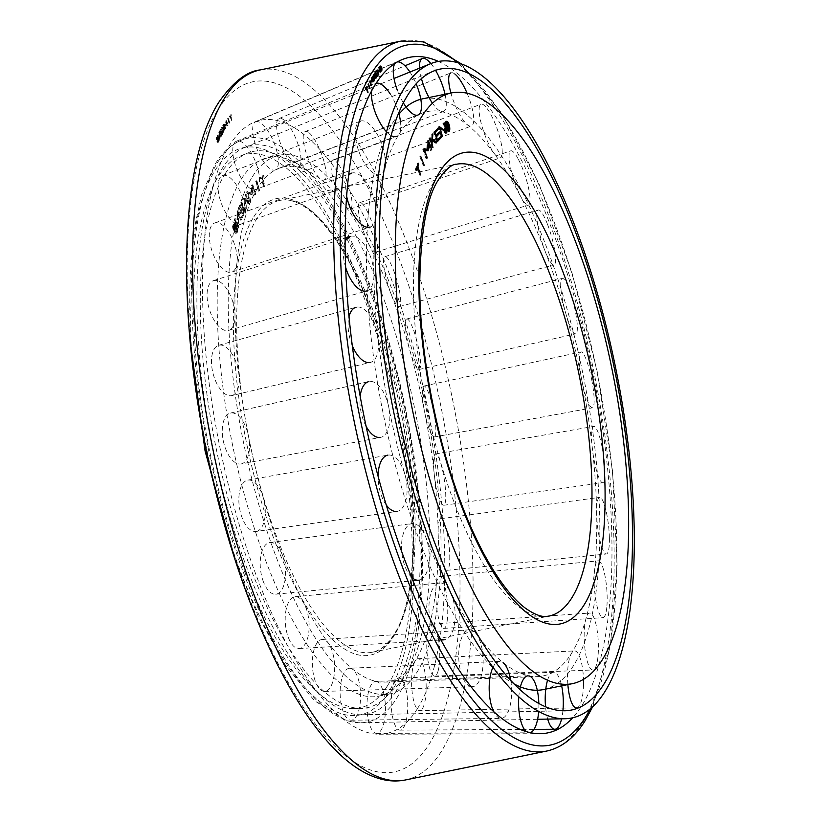 <?xml version="1.0" encoding="UTF-8"?>
<svg xmlns="http://www.w3.org/2000/svg" width="821" height="821" viewBox="0 0 821 821"><rect width="100%" height="100%" fill="white"/><g stroke="black" fill="none" stroke-linecap="round" stroke-linejoin="round"><path stroke-width="0.62" stroke-dasharray="4.11 3.08" d="M252.263 176.946A274.943 92.855 -101.6 0 1 279.52 155.2A274.943 92.855 -101.6 0 1 414.923 360.501A274.943 92.855 -101.6 0 1 417.006 672.183A274.943 92.855 -101.6 0 1 389.749 693.93A274.943 92.855 -101.6 0 1 254.346 488.628A274.943 92.855 -101.6 0 1 252.263 176.946M241.241 179.204A274.943 92.855 -101.6 0 1 268.508 157.458A274.943 92.855 -101.6 0 1 403.911 362.759A274.943 92.855 -101.6 0 1 405.985 674.441A274.943 92.855 -101.6 0 1 378.727 696.187A274.943 92.855 -101.6 0 1 243.324 490.886A274.943 92.855 -101.6 0 1 241.241 179.204M543.584 689.548A301.492 101.814 78.4 0 0 573.469 665.708A301.492 101.814 78.4 0 0 571.19 323.926A301.492 101.814 78.4 0 0 422.712 98.807M399.027 114.078A301.492 101.814 78.4 0 0 392.828 122.657A301.492 101.814 78.4 0 0 385.336 423.78A301.492 101.814 78.4 0 0 513.792 683.76M400.412 121.108A28.509 11.022 -111.6 0 1 398.985 134.305A288.068 97.278 -101.6 0 1 422.261 113.072A288.068 97.278 -101.6 0 1 567.321 318.887A288.068 97.278 -101.6 0 1 571.59 653.177A288.068 97.278 -101.6 0 1 537.56 676.617A288.068 97.278 -101.6 0 1 399.139 453.079A288.068 97.278 -101.6 0 1 398.985 134.305A28.509 11.022 -111.6 0 1 396.512 136.46L255.629 189.538A25.995 10.047 -111.6 0 1 238.162 172.266A25.995 10.047 -111.6 0 1 234.354 143.1A25.995 10.047 -111.6 0 1 236.489 141.191A25.995 10.047 -111.6 0 1 254.017 158.258A25.995 10.047 -111.6 0 1 257.886 187.568A262.71 88.719 -101.6 0 1 279.109 168.202A262.71 88.719 -101.6 0 1 411.393 355.904A262.71 88.719 -101.6 0 1 415.293 660.761A262.71 88.719 -101.6 0 1 384.259 682.138A262.71 88.719 -101.6 0 1 258.02 478.284A262.71 88.719 -101.6 0 1 257.886 187.568A25.995 10.047 -111.6 0 1 255.629 189.538M445.875 122.534A4.187 1.416 78.4 0 0 445.772 128.25A4.187 1.416 78.4 0 0 447.558 130.724M447.63 130.713A4.187 1.416 78.4 0 0 447.814 124.977A4.187 1.416 78.4 0 0 445.957 122.514M448.666 130.488A5.234 1.765 78.4 0 0 448.071 124.566A5.234 1.765 78.4 0 0 446.993 122.308M446.265 121.59A5.234 1.765 78.4 0 0 445.741 121.487A5.234 1.765 78.4 0 0 445.516 128.661A5.234 1.765 78.4 0 0 447.845 131.74A5.234 1.765 78.4 0 0 448.287 131.432M235.637 226.493A4.187 1.416 -101.6 0 1 235.453 232.23A4.187 1.416 -101.6 0 1 233.585 229.767A4.187 1.416 -101.6 0 1 233.769 224.03A4.187 1.416 -101.6 0 1 235.637 226.493M236.602 226.288A4.187 1.416 -101.6 0 1 236.417 232.025A4.187 1.416 -101.6 0 1 234.549 229.572A4.187 1.416 -101.6 0 1 234.734 223.825A4.187 1.416 -101.6 0 1 236.602 226.288M234.293 229.983A5.234 1.765 -101.6 0 1 234.529 222.809A5.234 1.765 -101.6 0 1 236.859 225.878A5.234 1.765 -101.6 0 1 236.622 233.051A5.234 1.765 -101.6 0 1 234.293 229.983M235.894 226.083A5.234 1.765 78.4 0 0 233.564 223.004A5.234 1.765 78.4 0 0 233.328 230.178A5.234 1.765 78.4 0 0 235.658 233.256A5.234 1.765 78.4 0 0 235.894 226.083M234.909 227.838L235.996 229.326L233.872 224.482L233.482 225.806A1.745 0.585 78.4 0 0 233.769 228.248L234.047 225.837L234.57 227.048L233.769 228.269A1.745 0.585 78.4 0 0 234.416 228.956A1.745 0.585 78.4 0 0 234.508 228.905L235.258 232.025L234.765 228.33L235.873 227.643L236.787 229.726L235.822 229.921M236.787 229.726L236.961 229.131L235.996 229.326M236.961 229.131L234.837 224.287L233.872 224.482M234.837 224.287L234.447 225.611L233.482 225.806M234.447 225.611A1.745 0.585 78.4 0 0 234.734 228.053L233.769 228.248M234.734 228.053L234.898 227.479L233.934 227.674M234.898 227.479L234.775 226.432L233.811 226.627M234.775 226.432L235.011 225.631L234.047 225.837M235.011 225.631L235.535 226.853L234.57 227.048M235.535 226.853L235.186 227.797L233.944 227.704M234.909 227.499L233.769 228.269M234.734 228.074A1.745 0.585 78.4 0 0 235.381 228.751A1.745 0.585 78.4 0 0 235.473 228.71L234.508 228.905M235.473 228.71L236.222 231.83L235.258 232.025M236.222 231.83L236.438 231.101L235.473 231.296M236.438 231.101L235.73 228.135L234.765 228.33M240.933 216.949L241.343 218.047L244.34 211.284L240.964 202.325L238.316 208.308L238.726 209.406L241.107 204.029L242.113 206.687L239.588 212.382L240.009 213.481L242.523 207.785L243.652 210.792L240.933 216.949L241.897 216.754L242.308 217.852L241.343 218.047M242.308 217.852L245.305 211.079L244.34 211.284M245.305 211.079L241.928 202.13L240.964 202.325M241.928 202.13L239.28 208.113L238.316 208.308M239.28 208.113L239.691 209.211L238.726 209.406M239.691 209.211L242.072 203.834L241.107 204.029M242.072 203.834L243.078 206.492L242.113 206.687M243.078 206.492L240.553 212.187L239.588 212.382M240.553 212.187L240.974 213.286L240.009 213.481M240.974 213.286L243.488 207.59L242.523 207.785M243.488 207.59L244.617 210.587L243.652 210.792M244.617 210.587L241.897 216.754M252.037 187.055L254.531 195.018L251.852 184.982L250.744 193.315L246.947 191.591L246.618 192.032L249.625 201.638L247.46 193.233L251.205 194.536L252.037 187.055L253.001 186.86L255.495 194.823L254.531 195.018M255.495 194.823L255.824 194.382L254.859 194.577M255.824 194.382L252.817 184.787L251.852 184.982M252.817 184.787L251.524 185.413M252.488 185.218L251.708 193.12L250.744 193.315M251.708 193.12L246.947 191.591M247.911 191.396L246.618 192.032M247.583 191.837L250.59 201.432L249.625 201.638M250.59 201.432L250.918 201.001L249.953 201.196M250.918 201.001L248.424 193.038L247.46 193.233M248.424 193.038L252.047 194.505L251.082 194.7M252.047 194.505L251.205 194.536M252.17 194.331L253.001 186.86M263.941 186.613L261.704 177.798L263.11 176.843L262.802 175.612L259.6 177.767L259.918 178.999L261.324 178.054L263.572 186.87L264.536 186.665L262.289 177.849L260.883 178.804L260.565 177.572L263.767 175.417L264.075 176.648L262.669 177.603L264.906 186.418M262.669 177.603L261.704 177.798M264.075 176.648L263.11 176.843M263.767 175.417L262.802 175.612M260.565 177.572L259.6 177.767M260.883 178.804L259.918 178.999M262.289 177.849L261.324 178.054M264.536 186.665L263.572 186.87M255.916 180.938L258.328 191.149L255.916 180.938L256.881 180.733L255.557 181.267M256.521 181.072L259.292 190.954L258.328 191.149M259.292 190.954L258.677 190.811M259.641 190.616L256.881 180.733M248.342 203.7L245.13 194.413L246.321 199.246L242.985 198.241L242.339 199.38L244.689 199.996L244.853 209.93L245.233 200.139L246.772 200.529L248.045 204.224L249.307 203.505L246.095 194.218L245.13 194.413M246.095 194.218L244.832 194.936M245.797 194.741L247.285 199.051L246.321 199.246M247.285 199.051L242.985 198.241M243.95 198.035L242.339 199.38M243.303 199.185L245.653 199.801L244.689 199.996M245.653 199.801L245.818 209.735L244.853 209.93M245.818 209.735L246.279 208.903L245.315 209.109M246.279 208.903L246.197 199.934L245.233 200.139M246.197 199.934L247.737 200.334L246.772 200.529M247.737 200.334L249.009 204.029L248.045 204.224M249.009 204.029L249.307 203.505M240.522 220.141L237.238 210.884L237.423 226.288L234.159 219.587L237.68 228.176L237.608 213.029L240.522 220.141L241.487 219.946L238.572 212.824L238.644 227.981L235.124 219.392L238.388 226.093L238.203 210.679L241.487 219.946M241.723 219.269L240.758 219.464M238.203 210.679L237.238 210.884M237.967 211.356L237.002 211.551M238.388 226.093L237.423 226.288M235.36 218.714L234.396 218.909M235.124 219.392L234.159 219.587M238.644 227.981L237.68 228.176M238.88 227.304L237.916 227.499M238.572 212.824L237.608 213.029M447.281 126.896L448.287 129.143L446.583 127.142L447.199 127.009M446.583 127.142L447.209 129.677L447.825 129.554M447.209 129.677L447.856 129.667M446.891 129.862L445.434 123.961L446.398 123.766M445.434 123.961L447.096 123.355M446.942 124.351A1.745 0.585 -101.6 0 1 447.106 124.874L447.743 124.751M446.809 125.059L445.967 124.72L446.337 126.198L447.773 124.854M445.967 124.72L446.603 124.597M446.337 126.198L446.973 126.075M446.809 125.079L447.773 124.884M447.25 126.013A1.745 0.585 -101.6 0 0 447.106 124.905L448.071 124.71M448.287 129.143L448.81 129.041M447.907 129.379L448.871 129.174M435.982 136.45L436.505 140.206L440.969 136.204M440.005 136.399L440.2 137.045M437.285 140.935L436.505 141.776L437.47 141.581M436.505 141.776L433.652 131.996L434.617 131.791M433.652 131.996L438.024 128.097M437.059 128.302L437.244 128.938M434.781 132.345L434.35 132.817L434.884 132.704M434.35 132.817L435.192 135.722L435.735 135.609M435.192 135.722L439.399 132.007M438.435 132.202L438.63 132.848M435.541 136.922L436.084 136.809M436.505 140.206L437.039 140.093M427.259 150.684L424.159 150.366M423.636 150.479L426.848 158.012M426.335 158.114L426.048 158.658L427.012 158.463M426.048 158.658L422.794 149.443L423.759 149.248M422.794 149.443L424.047 148.704M423.082 148.899L423.862 149.063M426.756 149.668L427.166 141.212L428.131 141.017M427.166 141.212L428.418 140.473M427.454 140.668L428.059 142.392M428.172 142.7L431.22 149.781M430.707 149.884L430.42 150.428L431.384 150.233M430.42 150.428L428.049 142.721M427.72 142.792L427.32 149.545M427.136 151.023L428.1 150.818M416.976 167.299L417.735 164.467L417.294 163.441L415.385 169.444L415.826 170.481L416.668 167.823L419.808 175.201L420.773 175.006M415.826 170.481L416.791 170.275M415.385 169.444L416.35 169.249M417.294 163.441L418.258 163.235M419.808 175.201L417.15 167.72M419.798 156.698L423.246 165.483L419.798 156.698L420.763 156.493M420.054 156.052L421.019 155.857M423.246 165.483L424.211 165.288M431.22 142.197L432 147.821L432.965 147.626M432 147.821L428.942 138.287L429.906 138.082M428.942 138.287L430.225 137.63M429.26 137.825L430.676 142.259L431.795 140.175M430.676 142.259L431.261 134.983L432.226 134.777M431.261 134.983L432.913 133.792M431.949 133.987L431.887 138.995M435.684 142.546L435.263 143.152L436.228 142.957M435.263 143.152L431.394 140.258M431.097 143.572L431.63 143.47M432.318 147.37L432.841 147.267M439.604 127.183L438.496 126.834L441.154 136.809L442.067 136.409M441.154 136.809L442.119 136.614M438.496 126.834L439.461 126.639M438.866 126.547L439.83 126.342M445.557 131.832L443.227 123.058L445.136 131.914M442.858 123.355L443.822 123.15M443.227 123.058L444.192 122.863M441.524 136.522L439.317 128.25L445.516 133.33L445.741 132.53M445.516 133.33L446.48 133.125M439.317 128.25L439.861 128.138M430.881 63.566A28.509 8.836 -111.8 0 1 435.551 70.329M445.177 94.867A28.509 8.836 -111.8 0 1 443.432 111.492A28.509 8.836 -111.8 0 1 441.636 111.605A28.509 8.836 -111.8 0 1 432.493 103.251M280.833 118.357A25.995 8.056 -111.8 0 1 297.243 142.105A25.995 8.056 -111.8 0 1 298.423 166.766A25.995 8.056 -111.8 0 1 296.781 166.868A25.995 8.056 -111.8 0 1 280.423 143.234A25.995 8.056 -111.8 0 1 279.119 118.491A25.995 8.056 -111.8 0 1 280.833 118.357M421.45 78.621A28.509 8.836 -111.8 0 1 419.572 68.143M487.069 108.526A28.509 6.804 -109.7 0 1 499.897 137.682A28.509 6.804 -109.7 0 1 500.287 157.868A28.509 6.804 -109.7 0 1 494.283 153.537A28.509 6.804 -109.7 0 1 481.486 124.464A28.509 6.804 -109.7 0 1 481.024 104.205A28.509 6.804 -109.7 0 1 487.069 108.526M338.211 164.056A25.995 6.209 -109.7 0 1 349.91 190.657A25.995 6.209 -109.7 0 1 350.259 209.057A25.995 6.209 -109.7 0 1 344.789 205.106A25.995 6.209 -109.7 0 1 333.121 178.598A25.995 6.209 -109.7 0 1 332.69 160.116A25.995 6.209 -109.7 0 1 338.211 164.056M547.525 224.39A28.509 5.388 -106 0 1 554.042 264.855A28.509 5.388 -106 0 1 544.867 250.497A28.509 5.388 -106 0 1 538.319 210.043A28.509 5.388 -106 0 1 547.525 224.39M393.341 269.729A25.995 4.916 -106 0 1 399.283 306.623A25.995 4.916 -106 0 1 390.929 293.528A25.995 4.916 -106 0 1 384.957 256.645A25.995 4.916 -106 0 1 393.341 269.729M591.664 379.476A28.509 4.916 -101.4 0 1 592.341 407.832A28.509 4.916 -101.4 0 1 581.812 380.267A28.509 4.916 -101.4 0 1 581.114 351.922A28.509 4.916 -101.4 0 1 591.664 379.476M433.601 411.157A25.995 4.474 -101.4 0 1 434.217 437.008A25.995 4.474 -101.4 0 1 424.611 411.885A25.995 4.474 -101.4 0 1 423.975 386.034A25.995 4.474 -101.4 0 1 433.601 411.157M609.387 538.258A28.509 5.48 -96.7 0 1 606.339 554.011A28.509 5.48 -96.7 0 1 596.641 513.135A28.509 5.48 -96.7 0 1 599.648 497.382A28.509 5.48 -96.7 0 1 609.387 538.258M449.764 555.961A25.995 4.998 -96.7 0 1 446.983 570.318A25.995 4.998 -96.7 0 1 438.137 533.045A25.995 4.998 -96.7 0 1 440.877 518.687A25.995 4.998 -96.7 0 1 449.764 555.961M596.621 664.343A28.509 6.968 -93.1 0 1 592.813 669.967A28.509 6.968 -93.1 0 1 585.137 650.571A28.509 6.968 -93.1 0 1 585.958 618.644A28.509 6.968 -93.1 0 1 589.714 613.03A28.509 6.968 -93.1 0 1 597.421 632.314A28.509 6.968 -93.1 0 1 596.621 664.343M438.116 670.942A25.995 6.352 -93.1 0 1 434.648 676.073A25.995 6.352 -93.1 0 1 427.649 658.38A25.995 6.352 -93.1 0 1 428.398 629.266A25.995 6.352 -93.1 0 1 431.815 624.145A25.995 6.352 -93.1 0 1 438.855 641.735A25.995 6.352 -93.1 0 1 438.116 670.942M547.71 719.093A28.509 9.031 -91.3 0 1 545.555 706.85M547.556 680.311A28.509 9.031 -91.3 0 1 552.215 672.635A28.509 9.031 -91.3 0 1 553.59 672.245A28.509 9.031 -91.3 0 1 561.266 684.129M401.346 729.787A25.995 8.241 -91.3 0 1 400.012 730.136A25.995 8.241 -91.3 0 1 391.319 706.317A25.995 8.241 -91.3 0 1 397.621 678.505A25.995 8.241 -91.3 0 1 398.873 678.156A25.995 8.241 -91.3 0 1 407.647 701.842A25.995 8.241 -91.3 0 1 401.346 729.787M562.908 710.791A28.509 9.031 -91.3 0 1 561.605 718.816M510.765 680.578A28.509 11.196 -91.7 0 1 501.149 718.375A28.509 11.196 -91.7 0 1 497.659 717.031A28.509 11.196 -91.7 0 1 493.821 711.879M492.939 667.442A28.509 11.196 -91.7 0 1 496.12 662.916M349.551 668.253A25.995 10.211 -91.7 0 1 352.866 669.474A25.995 10.211 -91.7 0 1 360.563 698.178A25.995 10.211 -91.7 0 1 351.06 720.222A25.995 10.211 -91.7 0 1 347.868 718.991A25.995 10.211 -91.7 0 1 340.171 690.461A25.995 10.211 -91.7 0 1 349.551 668.253L499.496 661.387A28.509 11.196 -91.7 0 1 503.14 662.732M440.148 638.728A28.509 12.972 -94.4 0 1 434.124 631.554A28.509 12.972 -94.4 0 1 429.291 601.116A28.509 12.972 -94.4 0 1 439.738 582.972A28.509 12.972 -94.4 0 1 449.98 591.212A28.509 12.972 -94.4 0 1 454.793 621.866A28.509 12.972 -94.4 0 1 444.161 639.816M289.926 641.047A25.995 11.833 -94.4 0 1 285.523 613.277A25.995 11.833 -94.4 0 1 295.047 596.734A25.995 11.833 -94.4 0 1 304.386 604.246A25.995 11.833 -94.4 0 1 308.778 632.201A25.995 11.833 -94.4 0 1 299.08 648.569A25.995 11.833 -94.4 0 1 289.926 641.047M386.209 504.946A28.509 13.957 -99.1 0 1 380.267 492.025A28.509 13.957 -99.1 0 1 378.091 476.293M247.819 480.131L387.953 455.111A28.509 13.957 -99.1 0 1 404.907 474.446A28.509 13.957 -99.1 0 1 396.984 511.401L256.06 531.464A25.995 12.726 -99.1 0 1 240.81 513.792A25.995 12.726 -99.1 0 1 247.819 480.131A25.995 12.726 -99.1 0 1 263.284 497.772A25.995 12.726 -99.1 0 1 256.06 531.464M352.342 345.744A28.509 13.906 -104.5 0 1 348.402 330.391A28.509 13.906 -104.5 0 1 349.048 316.516M218.755 345.261L356.088 307.228A28.509 13.906 -104.5 0 1 378.245 339.196A28.509 13.906 -104.5 0 1 370.333 362.43L231.758 395.609A25.995 12.684 -104.5 0 1 211.756 366.392A25.995 12.684 -104.5 0 1 218.755 345.261A25.995 12.684 -104.5 0 1 238.973 374.427A25.995 12.684 -104.5 0 1 231.758 395.609M346.698 196.445A28.509 12.849 -109 0 1 345.857 183.699A28.509 12.849 -109 0 1 348.709 175.304M351.604 173.149A28.509 12.849 -109 0 1 368.68 185.946A28.509 12.849 -109 0 1 376.11 216.446A28.509 12.849 -109 0 1 370.179 227.058L231.614 272.151A25.995 11.72 -109 0 1 216.118 260.267A25.995 11.72 -109 0 1 209.427 232.62A25.995 11.72 -109 0 1 214.671 222.994A25.995 11.72 -109 0 1 230.249 234.662A25.995 11.72 -109 0 1 237.023 262.474A25.995 11.72 -109 0 1 231.614 272.151M371.564 91.018A28.509 11.022 -111.6 0 1 373.186 85.548A28.509 11.022 -111.6 0 1 375.525 83.444A28.509 11.022 -111.6 0 1 376.131 83.249M390.078 93.707A28.509 11.022 -111.6 0 1 398.729 112.99M391.155 135.598A28.509 11.022 -111.6 0 1 386.588 131.883M384.628 168.839A28.509 12.007 -110.6 0 1 380.277 174.545A28.509 12.007 -110.6 0 1 362.02 158.71A28.509 12.007 -110.6 0 1 356.027 126.814A28.509 12.007 -110.6 0 1 359.311 121.631M360.214 121.169A28.509 12.007 -110.6 0 1 376.346 132.848A28.509 12.007 -110.6 0 1 385.388 162.168M218.704 180.733A25.995 10.95 -110.6 0 1 222.532 175.591A25.995 10.95 -110.6 0 1 239.239 189.815A25.995 10.95 -110.6 0 1 244.791 219.063A25.995 10.95 -110.6 0 1 240.82 224.266A25.995 10.95 -110.6 0 1 224.164 209.827A25.995 10.95 -110.6 0 1 218.704 180.733M345.713 267.605A28.509 13.495 -106.9 0 1 343.26 252.899A28.509 13.495 -106.9 0 1 345.179 241.466M350.198 236.386A28.509 13.495 -106.9 0 1 365.704 246.711A28.509 13.495 -106.9 0 1 373.945 274.347A28.509 13.495 -106.9 0 1 366.802 290.932L228.536 330.411A25.995 12.305 -106.9 0 1 214.476 320.775A25.995 12.305 -106.9 0 1 207.066 295.724A25.995 12.305 -106.9 0 1 213.388 280.669A25.995 12.305 -106.9 0 1 227.53 290.08A25.995 12.305 -106.9 0 1 235.042 315.285A25.995 12.305 -106.9 0 1 228.536 330.411M366.135 426.376A28.509 14.06 -101.8 0 1 360.983 411.68A28.509 14.06 -101.8 0 1 360.193 396.286M230.465 413.066L368.927 381.57A28.509 14.06 -101.8 0 1 388.774 407.216A28.509 14.06 -101.8 0 1 380.585 437.377L241.107 463.957A25.995 12.828 -101.8 0 1 223.23 440.518A25.995 12.828 -101.8 0 1 230.465 413.066A25.995 12.828 -101.8 0 1 248.568 436.454A25.995 12.828 -101.8 0 1 241.107 463.957M411.383 577.06A28.509 13.588 -96.6 0 1 405.122 566.767A28.509 13.588 -96.6 0 1 412.029 523.572A28.509 13.588 -96.6 0 1 425.709 536.996A28.509 13.588 -96.6 0 1 418.587 580.211M263.479 581.956A25.995 12.387 -96.6 0 1 269.781 542.568A25.995 12.387 -96.6 0 1 282.26 554.801A25.995 12.387 -96.6 0 1 275.753 594.219A25.995 12.387 -96.6 0 1 263.479 581.956M470.833 686.633A28.509 12.161 -92.8 0 1 465.579 682.631A28.509 12.161 -92.8 0 1 458.877 651.002A28.509 12.161 -92.8 0 1 469.468 629.82A28.509 12.161 -92.8 0 1 476.303 633.956A28.509 12.161 -92.8 0 1 482.984 665.79A28.509 12.161 -92.8 0 1 472.229 686.777M318.61 687.629A25.995 11.094 -92.8 0 1 312.503 658.77A25.995 11.094 -92.8 0 1 322.16 639.467A25.995 11.094 -92.8 0 1 328.39 643.233A25.995 11.094 -92.8 0 1 334.486 672.266A25.995 11.094 -92.8 0 1 324.675 691.395A25.995 11.094 -92.8 0 1 318.61 687.629M530.222 732.681A28.509 10.139 -91.2 0 1 529.237 732.814A28.509 10.139 -91.2 0 1 528.498 732.743A28.509 10.139 -91.2 0 1 526.394 731.706M518.8 696.947A28.509 10.139 -91.2 0 1 519.785 689.558M375.618 681.399A25.995 9.247 -91.2 0 1 376.408 681.471A25.995 9.247 -91.2 0 1 385.449 708.307A25.995 9.247 -91.2 0 1 376.665 733.389A25.995 9.247 -91.2 0 1 375.987 733.327A25.995 9.247 -91.2 0 1 366.946 706.635A25.995 9.247 -91.2 0 1 375.618 681.399L528.088 675.816A28.509 10.139 -91.2 0 1 528.95 675.878M538.843 703.587A28.509 10.139 -91.2 0 1 538.658 711.53M583.505 684.847A28.509 7.953 -91.9 0 1 579.462 705.608A28.509 7.953 -91.9 0 1 576.455 707.887L419.726 710.658A25.995 7.256 -91.9 0 1 411.937 689.927A25.995 7.256 -91.9 0 1 415.293 660.761A25.995 7.256 -91.9 0 1 417.971 658.688A25.995 7.256 -91.9 0 1 425.822 679.295A25.995 7.256 -91.9 0 1 422.466 708.585A25.995 7.256 -91.9 0 1 419.726 710.658M567.834 684.273A28.509 7.953 -91.9 0 1 571.59 653.177A28.509 7.953 -91.9 0 1 574.536 650.909A28.509 7.953 -91.9 0 1 583.485 679.336M606.791 607.458A28.509 6.127 -94.8 0 1 602.973 617.659A28.509 6.127 -94.8 0 1 596.056 601.475A28.509 6.127 -94.8 0 1 594.466 571.047A28.509 6.127 -94.8 0 1 598.252 560.835A28.509 6.127 -94.8 0 1 605.2 576.937A28.509 6.127 -94.8 0 1 606.791 607.458M447.394 619.065A25.995 5.583 -94.8 0 1 443.915 628.373A25.995 5.583 -94.8 0 1 437.603 613.615A25.995 5.583 -94.8 0 1 436.156 585.855A25.995 5.583 -94.8 0 1 439.604 576.558A25.995 5.583 -94.8 0 1 445.936 591.233A25.995 5.583 -94.8 0 1 447.394 619.065M604.246 460.755A28.509 5.07 -99 0 1 602.727 482.686A28.509 5.07 -99 0 1 592.331 448.287A28.509 5.07 -99 0 1 593.829 426.366A28.509 5.07 -99 0 1 604.246 460.755M445.074 485.283A25.995 4.618 -99 0 1 443.689 505.284A25.995 4.618 -99 0 1 434.206 473.912A25.995 4.618 -99 0 1 435.571 453.921A25.995 4.618 -99 0 1 445.074 485.283M572.391 299.131A28.509 5.018 -103.7 0 1 575.788 333.778A28.509 5.018 -103.7 0 1 565.679 313.037A28.509 5.018 -103.7 0 1 562.252 278.391A28.509 5.018 -103.7 0 1 572.391 299.131M416.021 337.883A25.995 4.577 -103.7 0 1 419.12 369.481A25.995 4.577 -103.7 0 1 409.895 350.567A25.995 4.577 -103.7 0 1 406.775 318.979A25.995 4.577 -103.7 0 1 416.021 337.883M518.523 159.602A28.509 5.993 -108 0 1 528.539 188.081A28.509 5.993 -108 0 1 528.375 205.055A28.509 5.993 -108 0 1 520.606 196.281A28.509 5.993 -108 0 1 510.6 167.884A28.509 5.993 -108 0 1 510.713 150.838A28.509 5.993 -108 0 1 518.523 159.602M366.895 210.638A25.995 5.47 -108 0 1 376.039 236.612A25.995 5.47 -108 0 1 375.885 252.088A25.995 5.47 -108 0 1 368.793 244.083A25.995 5.47 -108 0 1 359.67 218.191A25.995 5.47 -108 0 1 359.772 202.643A25.995 5.47 -108 0 1 366.895 210.638M467.057 93.173A28.509 7.769 -111 0 1 471.408 126.065A28.509 7.769 -111 0 1 467.436 124.751A28.509 7.769 -111 0 1 450.924 93.04M308.963 132.684A25.995 7.091 -111 0 1 323.125 158.576A25.995 7.091 -111 0 1 323.936 180.056A25.995 7.091 -111 0 1 320.313 178.855A25.995 7.091 -111 0 1 306.182 153.075A25.995 7.091 -111 0 1 305.279 131.514A25.995 7.091 -111 0 1 308.963 132.684M305.279 131.514L450.955 72.843A28.509 7.769 -111 0 1 454.988 74.126M395.178 63.258A28.509 9.944 -112 0 1 396.348 62.293A28.509 9.944 -112 0 1 396.625 62.16A28.509 9.944 -112 0 1 397.343 61.944M409.936 72.032A28.509 9.944 -112 0 1 416.144 83.814M255.475 121.898A25.995 9.062 -112 0 1 255.731 121.775A25.995 9.062 -112 0 1 273.711 141.951A25.995 9.062 -112 0 1 275.558 169.824A25.995 9.062 -112 0 1 275.209 169.988A25.995 9.062 -112 0 1 257.26 149.638A25.995 9.062 -112 0 1 255.475 121.898M418.371 114.848A28.509 9.944 -112 0 1 417.981 115.022L275.209 169.988M403.368 102.882A28.509 9.944 -112 0 1 397.538 90.762M396.153 691.159A290.234 98.017 -101.6 0 1 361.302 714.783A290.234 98.017 -101.6 0 1 222.204 488.762A290.234 98.017 -101.6 0 1 222.255 168.387A290.234 98.017 -101.6 0 1 245.171 147.195A290.234 98.017 -101.6 0 1 391.627 353.574A290.234 98.017 -101.6 0 1 396.153 691.159M225.128 173.836A283.953 95.893 -101.6 0 1 247.562 153.106A283.953 95.893 -101.6 0 1 390.847 355.021A283.953 95.893 -101.6 0 1 395.27 685.299A283.953 95.893 -101.6 0 1 361.178 708.42A283.953 95.893 -101.6 0 1 225.087 487.284A283.953 95.893 -101.6 0 1 225.128 173.836M387.635 685.556A282.598 95.431 -101.6 0 1 353.697 708.564A282.598 95.431 -101.6 0 1 218.253 488.485A282.598 95.431 -101.6 0 1 218.304 176.536A282.598 95.431 -101.6 0 1 240.625 155.908A282.598 95.431 -101.6 0 1 383.222 356.858A282.598 95.431 -101.6 0 1 387.635 685.556M417.396 708.739A313.027 105.714 -101.6 0 1 379.199 734.231A313.027 105.714 -101.6 0 1 229.562 489.593A313.027 105.714 -101.6 0 1 229.839 144.906A313.027 105.714 -101.6 0 1 253.997 122.288A313.027 105.714 -101.6 0 1 412.286 343.794A313.027 105.714 -101.6 0 1 417.396 708.739M438.383 61.421A344.769 116.428 -101.6 0 1 588.934 354.549A344.769 116.428 -101.6 0 1 581.832 705.629A344.769 116.428 -101.6 0 1 572.678 717.79M379.743 69.467A2.011 0.677 78.4 0 0 380.646 70.657A2.011 0.677 78.4 0 0 380.728 67.886A2.011 0.677 78.4 0 0 379.836 66.706A2.011 0.677 78.4 0 0 379.743 69.467M381.139 70.555A2.514 0.852 78.4 0 0 380.852 67.691A2.514 0.852 78.4 0 0 380.339 66.604M380.133 66.368A2.514 0.852 78.4 0 0 379.733 66.214A2.514 0.852 78.4 0 0 379.62 69.662A2.514 0.852 78.4 0 0 380.739 71.15A2.514 0.852 78.4 0 0 381.047 70.852M217.627 139.098A2.011 0.677 -101.6 0 1 217.534 141.859A2.011 0.677 -101.6 0 1 216.641 140.668A2.011 0.677 -101.6 0 1 216.734 137.907A2.011 0.677 -101.6 0 1 217.627 139.098M218.324 138.954A2.011 0.677 -101.6 0 1 218.232 141.715A2.011 0.677 -101.6 0 1 217.339 140.524A2.011 0.677 -101.6 0 1 217.432 137.764A2.011 0.677 -101.6 0 1 218.324 138.954M217.216 140.73A2.514 0.852 -101.6 0 1 217.329 137.271A2.514 0.852 -101.6 0 1 218.448 138.749A2.514 0.852 -101.6 0 1 218.335 142.207A2.514 0.852 -101.6 0 1 217.216 140.73M217.75 138.893A2.514 0.852 78.4 0 0 216.631 137.415A2.514 0.852 78.4 0 0 216.518 140.873A2.514 0.852 78.4 0 0 217.637 142.351A2.514 0.852 78.4 0 0 217.75 138.893M217.298 139.806L216.621 138.646L217.349 141.735L217.298 139.806L217.986 139.662L218.396 140.76L217.698 140.904M218.396 140.76L217.811 140.668M218.499 140.524L217.565 137.99L216.867 138.133M217.565 137.99L216.621 138.646M217.319 138.503L217.391 139.632L216.703 139.775L217.75 140.073L217.062 140.206M217.391 139.632L216.806 139.56L217.462 138.923L216.765 139.067M217.462 138.923L216.908 138.759M217.606 138.616L217.842 139.252L217.144 139.396M217.052 140.217L217.76 140.073L218.047 141.592L217.349 141.735M218.047 141.592L217.483 141.448M218.181 141.304L217.904 139.857L217.206 140.001M220.592 135.732L222.358 133.382L220.808 128.928L219.412 131.483L220.859 129.739L221.311 131.062L219.987 133.484L221.506 131.606L222.029 133.094L220.592 135.732L221.485 136.132L220.787 136.276M221.485 136.132L223.055 133.238L222.358 133.382M223.055 133.238L221.496 128.794L220.808 128.928M221.496 128.794L219.412 131.483M220.11 131.339L219.607 132.037M220.305 131.894L221.547 129.595L220.859 129.739M221.547 129.595L222.009 130.919L221.311 131.062M222.009 130.919L219.987 133.484M220.685 133.351L220.182 134.039M220.88 133.895L222.204 131.463L221.506 131.606M222.204 131.463L222.727 132.951L222.029 133.094M222.727 132.951L221.29 135.588M226.032 121.765L227.263 125.551L225.929 120.749L225.457 124.864L223.497 124.402L224.975 128.979L223.897 124.966L225.631 125.531L226.032 121.765L226.729 121.621L227.961 125.408L227.263 125.551M227.961 125.408L227.417 125.326M228.115 125.182L226.627 120.615L225.929 120.749M226.627 120.615L225.775 120.974M226.473 120.841L226.155 124.73L225.457 124.864M226.155 124.73L223.64 124.176M224.338 124.033L223.497 124.402M224.195 124.258L225.672 128.835L224.975 128.979M225.672 128.835L225.128 128.753M225.826 128.61L224.595 124.823L223.897 124.966M224.595 124.823L225.631 125.531M226.319 125.387L225.683 125.449M226.38 125.305L226.729 121.621M231.368 120.215L230.126 116.11L230.568 114.817L229.192 116.459L229.367 117.034L229.972 116.305L231.204 120.41L231.902 120.266L230.67 116.161L230.065 116.89L229.89 116.315L231.255 114.673L230.824 115.966L232.066 120.071M230.824 115.966L230.126 116.11M231.43 115.248L230.732 115.392M231.255 114.673L230.568 114.817M229.89 116.315L229.192 116.459M230.065 116.89L229.367 117.034M230.67 116.161L229.972 116.305M231.902 120.266L231.204 120.41M227.663 118.429L228.946 123.263L227.663 118.429L228.361 118.286L227.499 118.635M228.197 118.491L229.644 123.119L228.946 123.263M229.644 123.119L229.1 123.058M229.798 122.914L228.361 118.286M224.359 129.964L222.686 125.695L223.394 127.799L221.783 127.224L221.465 127.748L222.604 128.107L222.635 132.848L222.86 128.189L224.215 130.211L225.057 129.821L223.538 125.315L222.84 125.459M223.538 125.315L222.686 125.695M223.384 125.562L224.092 127.655L223.394 127.799M224.092 127.655L221.783 127.224M222.481 127.081L221.465 127.748M222.163 127.614L223.302 127.963L222.604 128.107M223.302 127.963L223.333 132.704L222.635 132.848M223.558 132.325L223.558 128.045L222.86 128.189M223.558 128.045L224.307 128.271L223.61 128.415M224.307 128.271L224.913 130.067L224.215 130.211M220.356 137.107L218.899 132.438L218.653 139.447L217.155 135.947L218.735 140.34L219.033 133.464L220.356 137.107L221.044 136.963L219.73 133.32L219.433 140.196L217.852 135.804L219.351 139.303L219.597 132.304L221.044 136.963M221.188 136.697L220.49 136.84M219.597 132.304L218.899 132.438M219.464 132.571L218.766 132.715M219.351 139.303L218.653 139.447M217.986 135.527L217.288 135.67M217.852 135.804L217.155 135.947M219.433 140.196L218.735 140.34M219.566 139.929L218.879 140.073M219.73 133.32L219.033 133.464M380.164 68.995L379.928 67.178L380.975 69.693L380.164 68.995L380.687 68.882M380.513 70.165L381.036 70.062M380.38 70.329L381.077 70.185M379.559 67.589L380.256 67.445M379.856 67.24L380.554 67.096M381.026 67.599L380 67.661L380.02 68.553L380.852 67.63M380.195 67.886L380.893 67.743L380.205 67.897M379.815 67.866L380.349 67.763M380.02 68.553L380.554 68.451M380.811 69.877L381.508 69.734M375.69 74.834L375.813 76.887L378.091 74.537M377.393 74.68L377.588 75.245M377.568 75.245L376.5 76.743M376.357 76.948L375.844 77.667L376.541 77.523M375.844 77.667L374.376 73.059L375.074 72.915M374.376 73.059L376.603 70.78M375.905 70.924L376.1 71.478M376.09 71.489L375.197 73.305M374.715 73.408L375.638 74.67M375.146 74.773L377.301 72.597M376.603 72.741L375.833 74.629M371.451 81.895L370.158 81.69M369.676 81.782L371.42 85.415M370.938 85.517L371.492 85.62M370.794 85.764L369.265 81.258L369.963 81.115M369.265 81.258L370.107 80.869M369.409 81.012L369.984 81.176M371.205 81.525L371.451 77.543L372.149 77.4M371.451 77.543L372.293 77.153M371.595 77.297L373.617 81.69M373.134 81.792L373.678 81.895M372.991 82.038L372.098 78.231M371.718 78.313L371.482 81.474M371.379 82.182L372.077 82.038M365.961 88.576L366.402 86.728L365.263 89.068L365.458 89.602L365.961 88.576L367.356 92.414L368.054 92.27M365.458 89.602L366.156 89.458M365.263 89.068L365.961 88.925M366.402 86.728L367.1 86.585M367.356 92.414L366.176 88.524M367.726 84.142L369.296 88.576L367.726 84.142L368.424 83.999M367.87 83.886L368.557 83.742M369.296 88.576L369.994 88.432M374.078 77.01L375.525 78.077L373.432 77.143L373.75 80.807L374.448 80.663M373.75 80.807L372.252 76.25L372.95 76.107M372.252 76.25L373.103 75.871M372.406 76.014L373.586 78.036M373.103 78.128L373.339 74.578L374.037 74.434M373.339 74.578L374.366 73.931M373.668 74.075L373.904 76.476M375.289 78.436L375.987 78.303M377.27 70.329L376.48 70.144L377.906 74.793L378.553 74.485M377.906 74.793L378.604 74.649M376.48 70.144L377.178 70.001M376.634 69.939L377.332 69.795M379.805 71.684L378.522 67.538L379.589 71.725M378.368 67.733L379.066 67.599M378.522 67.538L379.22 67.394M378.06 74.588L376.88 70.739L379.866 71.889M379.795 72.381L380.492 72.238M433.642 182.498A230.598 77.872 -101.6 0 1 456.507 164.251L279.704 200.427A230.598 77.872 -101.6 0 1 393.269 372.621A230.598 77.872 -101.6 0 1 395.014 634.028A230.598 77.872 -101.6 0 1 372.149 652.274A230.598 77.872 -101.6 0 1 258.584 480.08A230.598 77.872 -101.6 0 1 256.84 218.673A230.598 77.872 -101.6 0 1 279.704 200.427C288.356 198.579 298.044 201.679 308.768 209.745C333.459 229.48 356.211 268.036 377.003 325.414C417.899 436.546 425.576 589.139 393.639 634.951C387.296 644.937 380.133 650.704 372.149 652.274L548.951 616.099A230.598 77.872 -101.6 0 1 435.387 443.904A230.598 77.872 -101.6 0 1 433.642 182.498M253.781 216.888A233.102 78.724 -101.6 0 1 380.657 335.543A233.102 78.724 -101.6 0 1 393.454 636.757A233.102 78.724 -101.6 0 1 266.568 518.102A233.102 78.724 -101.6 0 1 253.781 216.888M235.299 227.653L234.334 227.848M446.757 125.952L447.722 125.757M388.62 692.144A289.659 97.822 -101.6 0 1 230.958 544.703A289.659 97.822 -101.6 0 1 215.061 170.409A289.659 97.822 -101.6 0 1 372.724 317.86A289.659 97.822 -101.6 0 1 388.62 692.144M217.965 161.85A297.941 100.614 -101.6 0 1 241.497 140.093A297.941 100.614 -101.6 0 1 391.843 351.952A297.941 100.614 -101.6 0 1 396.492 698.507A297.941 100.614 -101.6 0 1 360.717 722.757A297.941 100.614 -101.6 0 1 217.914 490.742A297.941 100.614 -101.6 0 1 217.965 161.85M260.216 69.918A362.369 122.37 -101.6 0 1 438.671 340.499A362.369 122.37 -101.6 0 1 441.411 751.287A362.369 122.37 -101.6 0 1 405.492 779.95M218.058 109.491A352.353 118.994 -101.6 0 1 409.843 288.848A352.353 118.994 -101.6 0 1 429.178 744.154A352.353 118.994 -101.6 0 1 237.392 564.797A352.353 118.994 -101.6 0 1 218.058 109.491M401.295 41.05A362.369 122.37 -101.6 0 1 577.707 304.068A362.369 122.37 -101.6 0 1 586.276 715.881M457.974 62.704A357.361 120.687 -101.6 0 1 596.775 370.928A357.361 120.687 -101.6 0 1 590.186 708.913M217.698 139.57L217.001 139.714M380.205 68.348L380.903 68.205M582.489 722.418A362.369 122.37 -101.6 0 1 546.57 751.082M268.508 157.458L279.52 155.2M384.259 682.138L537.56 676.617M446.706 121.292L445.741 121.487M235.453 232.23L236.417 232.025M233.564 223.004L234.529 222.809M234.221 227.992L235.186 227.797M234.416 228.956L235.381 228.751M235.658 233.256L236.622 233.051M233.769 224.03L234.734 223.825M447.188 123.304L446.224 123.499M448.81 131.534L447.845 131.74M279.109 168.202L422.261 113.072M378.727 696.187L389.749 693.93M298.423 166.766L443.432 111.492M279.119 118.491L404.969 65.793M350.259 209.057L500.287 157.868M332.69 160.116L481.024 104.205M399.283 306.623L554.042 264.855M384.957 256.645L538.319 210.043M434.217 437.008L592.341 407.832M423.975 386.034L581.114 351.922M446.983 570.318L606.339 554.011M440.877 518.687L599.648 497.382M434.648 676.073L592.813 669.967M431.815 624.145L589.714 613.03M400.012 730.136L533.999 729.366M398.873 678.156L553.59 672.245M351.06 720.222L501.149 718.375M295.047 596.734L439.738 582.972M299.08 648.569L440.856 640.011M214.671 222.994L348.853 174.155M236.489 141.191L375.525 83.444M222.532 175.591L359.352 121.508M240.82 224.266L380.277 174.545M213.388 280.669L345.179 238.008M269.781 542.568L412.029 523.572M275.753 594.219L412.891 580.765M322.16 639.467L469.468 629.82M324.675 691.395L470.967 686.808M376.665 733.389L529.237 732.814M417.971 658.688L574.536 650.909M443.915 628.373L602.973 617.659M439.604 576.558L598.252 560.835M443.689 505.284L602.727 482.686M435.571 453.921L593.829 426.366M419.12 369.481L575.788 333.778M406.775 318.979L562.252 278.391M375.885 252.088L528.375 205.055M359.772 202.643L510.713 150.838M323.936 180.056L471.408 126.065M255.731 121.775L396.625 62.16M361.302 714.783L564.612 710.791M353.697 708.564L361.178 708.42M189.99 339.75L192.719 235.75L201.514 195.111L215.133 164.179C222.327 152.49 231.122 144.455 241.497 140.093L394.018 78.467M234.929 559.378L258.163 616.181L285.616 665.523L314.576 700.806L346.606 720.766L360.717 722.757L537.611 719.288M240.625 155.908L247.562 153.106M245.171 147.195L433.714 71.017M592.69 706.727L610.383 645.953L617.125 565.361L612.558 471.162L597.072 370.876L571.919 272.562L539.13 184.14L501.272 112.672L461.125 63.73M379.199 734.231L539.766 733.707M380.431 66.07L379.733 66.214M217.534 141.859L218.232 141.715M216.631 137.415L217.329 137.271M216.96 139.755L217.657 139.611M217.637 142.351L218.335 142.207M216.734 137.907L217.432 137.764M380.626 67.035L379.928 67.178M381.437 71.006L380.739 71.15M253.997 122.288L401.859 59.707"/><path stroke-width="1.23" d="M421.635 116.767A301.492 101.814 -101.6 0 1 451.529 92.917A301.492 101.814 -101.6 0 1 600.007 318.035A301.492 101.814 -101.6 0 1 602.286 659.807A301.492 101.814 -101.6 0 1 572.401 683.657A301.492 101.814 -101.6 0 1 423.923 458.539A301.492 101.814 -101.6 0 1 421.635 116.767M451.529 92.917L422.712 98.807A301.492 101.814 78.4 0 0 399.027 114.078M446.737 128.055A4.187 1.416 78.4 0 0 448.594 130.508A4.187 1.416 78.4 0 0 448.779 124.771A4.187 1.416 78.4 0 0 446.922 122.319A4.187 1.416 78.4 0 0 446.737 128.055M447.558 130.724A4.187 1.416 78.4 0 0 447.63 130.713L448.594 130.508M446.993 122.308A5.234 1.765 78.4 0 0 446.265 121.59M446.48 128.466A5.234 1.765 -101.6 0 1 446.706 121.292A5.234 1.765 -101.6 0 1 449.036 124.361A5.234 1.765 -101.6 0 1 448.81 131.534A5.234 1.765 -101.6 0 1 446.48 128.466M447.548 126.937L447.856 129.667L446.398 123.766L447.096 123.355A1.745 0.585 -101.6 0 1 447.188 123.304A1.745 0.585 -101.6 0 1 448.071 124.679L446.932 124.525L447.301 126.003L448.071 124.71A1.745 0.585 -101.6 0 1 448.122 126.444L449.251 128.948L447.804 126.783L447.199 127.009M446.562 123.673A1.745 0.585 -101.6 0 1 446.942 124.351M447.25 126.013A1.745 0.585 -101.6 0 1 447.158 126.639L448.122 126.444M447.178 126.916L447.804 126.783M440.969 136.204L441.329 137.405L437.47 141.581L434.617 131.791L438.024 128.097L438.373 129.297L435.315 132.622L436.156 135.527L439.399 132.007L439.748 133.207L436.505 136.727L437.47 140.011L440.969 136.204M440.2 137.045L441.329 137.405M440.364 137.6L437.285 140.935M437.244 128.938L438.373 129.297M437.408 129.502L434.781 132.345M438.63 132.848L439.748 133.207M438.783 133.402L435.982 136.45M424.601 150.274L427.3 157.919L423.759 149.248L424.047 148.704L427.72 149.463L428.418 140.473L431.672 149.689L428.685 142.597L428.1 150.818L424.159 150.366M423.862 149.063L427.72 149.463M428.049 142.721L428.685 142.597M427.32 149.545L427.259 150.684M427.587 150.736L428.213 150.612M420.773 175.006L417.632 167.628L416.791 170.275L416.35 169.249L418.258 163.235L418.7 164.272L417.858 166.92L420.773 175.006M416.811 167.792L417.632 167.628M417.879 164.436L418.7 164.272M417.037 167.084L417.858 166.92M420.763 156.493L424.211 165.288L420.763 156.493M432.965 147.626L429.906 138.082L431.641 142.064L432.226 134.777L432.913 133.792L432.462 138.882L436.731 142.238L436.228 142.957L432.359 140.052L432.062 143.377L432.965 147.626M431.887 138.995L432.462 138.882M431.856 139.365L435.766 142.444L436.731 142.238M431.795 140.175L432.359 140.052M442.488 136.327L439.461 126.639L446.101 131.719L444.192 122.863L446.84 132.838L440.282 128.055L442.067 136.409M446.101 131.719L445.136 131.914L439.604 127.183M445.741 132.53L445.557 131.832M446.265 132.951L446.84 132.838M448.287 131.432A5.234 1.765 78.4 0 0 448.666 130.488M446.922 122.319L445.957 122.514A4.187 1.416 78.4 0 0 445.875 122.534M513.792 683.76A301.492 101.814 78.4 0 0 543.584 689.548L572.401 683.657M419.572 68.143A28.509 8.836 -111.8 0 1 422.271 58.548A28.509 8.836 -111.8 0 1 424.149 58.414A28.509 8.836 -111.8 0 1 430.881 63.566M435.551 70.329A28.509 8.836 -111.8 0 1 445.177 94.867M432.493 103.251A28.509 8.836 -111.8 0 1 421.45 78.621M561.605 718.816A28.509 9.031 -91.3 0 1 556.299 728.863A28.509 9.031 -91.3 0 1 554.842 729.253A28.509 9.031 -91.3 0 1 547.71 719.093M545.555 706.85A28.509 9.031 -91.3 0 1 547.556 680.311M561.266 684.129A28.509 9.031 -91.3 0 1 562.908 710.791M493.821 711.879A28.509 11.196 -91.7 0 1 492.939 667.442M496.12 662.916A28.509 11.196 -91.7 0 1 499.496 661.387M503.14 662.732A28.509 11.196 -91.7 0 1 510.765 680.578M440.856 640.011L444.161 639.816A28.509 12.972 -94.4 0 1 440.148 638.728M378.091 476.293A28.509 13.957 -99.1 0 1 387.953 455.111M396.984 511.401A28.509 13.957 -99.1 0 1 386.209 504.946M349.048 316.516A28.509 13.906 -104.5 0 1 356.088 307.228M370.333 362.43A28.509 13.906 -104.5 0 1 352.342 345.744M348.709 175.304A28.509 12.849 -109 0 1 351.604 173.149L348.853 174.155M370.179 227.058A28.509 12.849 -109 0 1 346.698 196.445M376.131 83.249A28.509 11.022 -111.6 0 1 390.078 93.707M398.729 112.99A28.509 11.022 -111.6 0 1 400.412 121.108M396.512 136.46A28.509 11.022 -111.6 0 1 391.155 135.598M386.588 131.883A28.509 11.022 -111.6 0 1 371.564 91.018M359.311 121.631A28.509 12.007 -110.6 0 1 360.214 121.169L359.352 121.508M385.388 162.168A28.509 12.007 -110.6 0 1 384.628 168.839M345.179 241.466A28.509 13.495 -106.9 0 1 350.198 236.386L345.179 238.008M366.802 290.932A28.509 13.495 -106.9 0 1 345.713 267.605M360.193 396.286A28.509 14.06 -101.8 0 1 368.927 381.57M380.585 437.377A28.509 14.06 -101.8 0 1 366.135 426.376M412.891 580.765L418.587 580.211A28.509 13.588 -96.6 0 1 411.383 577.06M470.967 686.808L472.229 686.777A28.509 12.161 -92.8 0 1 470.833 686.633M526.394 731.706A28.509 10.139 -91.2 0 1 518.8 696.947M519.785 689.558A28.509 10.139 -91.2 0 1 528.088 675.816M528.95 675.878A28.509 10.139 -91.2 0 1 538.843 703.587M538.658 711.53A28.509 10.139 -91.2 0 1 530.222 732.681M576.455 707.887A28.509 7.953 -91.9 0 1 567.834 684.273M583.485 679.336A28.509 7.953 -91.9 0 1 583.505 684.847M454.988 74.126A28.509 7.769 -111 0 1 467.057 93.173M450.924 93.04A28.509 7.769 -111 0 1 450.955 72.843M397.343 61.944A28.509 9.944 -112 0 1 409.936 72.032M416.144 83.814A28.509 9.944 -112 0 1 418.371 114.848M417.981 115.022A28.509 9.944 -112 0 1 403.368 102.882M397.538 90.762A28.509 9.944 -112 0 1 395.178 63.258M407.873 94.897A327.148 110.476 -101.6 0 1 433.714 71.017A327.148 110.476 -101.6 0 1 598.796 303.647A327.148 110.476 -101.6 0 1 603.897 684.16A327.148 110.476 -101.6 0 1 564.612 710.791A327.148 110.476 -101.6 0 1 407.821 456.024A327.148 110.476 -101.6 0 1 407.873 94.897M404.271 88.093A334.999 113.124 -101.6 0 1 430.727 63.628A334.999 113.124 -101.6 0 1 599.771 301.841A334.999 113.124 -101.6 0 1 604.995 691.477A334.999 113.124 -101.6 0 1 564.776 718.755A334.999 113.124 -101.6 0 1 404.219 457.882A334.999 113.124 -101.6 0 1 404.271 88.093M572.678 717.79A344.769 116.428 -101.6 0 1 539.766 733.707A344.769 116.428 -101.6 0 1 374.961 464.255A344.769 116.428 -101.6 0 1 375.259 84.625A344.769 116.428 -101.6 0 1 401.859 59.707A344.769 116.428 -101.6 0 1 438.383 61.421M380.441 69.323A2.011 0.677 78.4 0 0 381.344 70.514A2.011 0.677 78.4 0 0 381.426 67.743A2.011 0.677 78.4 0 0 380.534 66.563A2.011 0.677 78.4 0 0 380.441 69.323M380.318 69.518A2.514 0.852 -101.6 0 1 380.431 66.07A2.514 0.852 -101.6 0 1 381.549 67.548A2.514 0.852 -101.6 0 1 381.437 71.006A2.514 0.852 -101.6 0 1 380.318 69.518M380.852 68.851L380.626 67.035L381.673 69.549L380.687 68.882M378.091 74.537L376.541 77.523L375.074 72.915L376.603 70.78L375.413 73.264L375.844 74.629L377.301 72.597L376.018 75.193L376.511 76.743L378.091 74.537M377.588 75.245L378.265 75.101M376.1 71.478L376.788 71.345M376.798 73.305L377.475 73.161M370.374 81.638L371.492 85.62L370.107 80.869L371.892 81.382L372.293 77.153L373.822 81.648L372.416 78.169L372.077 82.038L370.158 81.69M369.984 81.176L371.892 81.382M368.054 92.27L366.659 88.432L366.156 89.458L365.961 88.925L367.1 86.585L366.792 88.155L368.054 92.27M366.782 87.221L367.295 87.118M366.279 88.258L366.792 88.155M368.424 83.999L369.994 88.432L368.424 83.999M374.448 80.663L372.95 76.107L373.791 77.995L374.366 73.931L374.171 76.425L376.223 77.944L374.13 77L374.448 80.663M375.638 78.057L376.223 77.944M378.758 74.444L377.178 70.001L380.287 71.581L379.22 67.394L380.646 72.043L377.578 70.596L378.553 74.485M380.287 71.581L377.27 70.329M456.507 164.251A230.598 77.872 -101.6 0 1 570.072 336.446A230.598 77.872 -101.6 0 1 571.816 597.852A230.598 77.872 -101.6 0 1 548.951 616.099C545.821 616.612 539.561 618.285 524.958 607.858C511.083 597.288 496.859 578.261 482.276 550.788C473.204 533.424 464.778 513.792 456.999 491.882C434.299 428.305 420.034 349.551 419.685 285.975C420.496 231.553 426.982 195.829 439.132 178.783C446.45 168.787 452.238 163.943 456.507 164.251M439.882 171.589A240.615 81.258 -101.6 0 1 570.841 294.072A240.615 81.258 -101.6 0 1 584.049 604.985A240.615 81.258 -101.6 0 1 453.079 482.502A240.615 81.258 -101.6 0 1 439.882 171.589M260.216 69.918C246.782 71.263 232.969 82.059 218.797 102.297C180.476 161.706 176.546 304.54 205.979 448.43C214.343 489.685 224.851 529.268 237.495 567.178C247.644 597.555 258.769 625.53 270.848 651.104C292.789 697.429 316.034 732.075 340.571 755.022C353.646 767.183 366.925 775.157 380.4 778.944C388.897 781.253 397.261 781.592 405.492 779.95A362.369 122.37 -101.6 0 1 227.027 509.369A362.369 122.37 -101.6 0 1 224.287 98.582A362.369 122.37 -101.6 0 1 260.216 69.918L401.295 41.05A362.369 122.37 -101.6 0 0 365.366 69.713A362.369 122.37 -101.6 0 0 368.106 480.501A362.369 122.37 -101.6 0 0 546.57 751.082C561.831 747.726 574.721 737.545 585.24 720.561L592.69 706.727M586.276 715.881A362.369 122.37 -101.6 0 1 582.489 722.418M590.186 708.913A357.361 120.687 -101.6 0 1 585.609 716.969A357.361 120.687 -101.6 0 1 391.094 535.056A357.361 120.687 -101.6 0 1 371.482 73.285A357.361 120.687 -101.6 0 1 457.974 62.704M404.969 65.793L422.271 58.548M533.999 729.366L554.842 729.253M394.018 78.467L430.727 63.628M537.611 719.288L564.776 718.755M189.99 339.75L205.096 451.078L234.929 559.378M461.125 63.73L423.872 41.871L401.295 41.05M405.492 779.95L546.57 751.082"/></g></svg>
